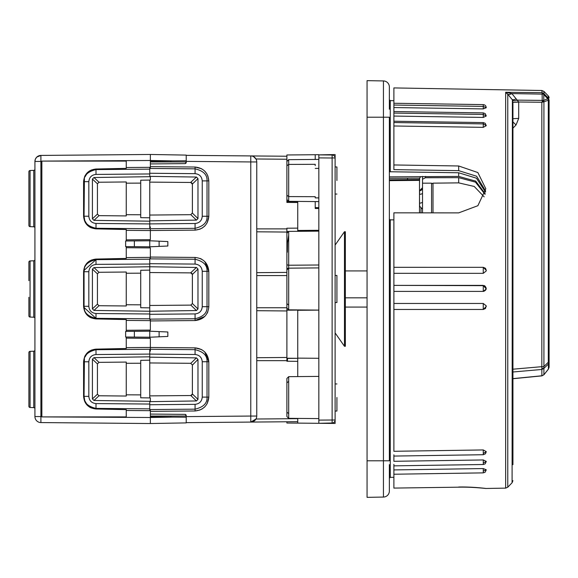 <?xml version="1.0" encoding="UTF-8"?>
<svg xmlns="http://www.w3.org/2000/svg" width="578" height="578" viewBox="0 0 578 578"><rect width="100%" height="100%" fill="white"/><g stroke="black" fill="none" stroke-linecap="round" stroke-linejoin="round"><path stroke-width="0.87" d="M422.518 192.929A3.013 1.402 0 0 1 419.606 194.331L419.606 190.733A3.013 3.013 -0 0 0 422.518 187.72L419.505 190.74M393.885 219.85L390.258 219.857L389.362 219.207M389.362 464.611L389.362 491.033A6.026 6.026 0 0 1 383.438 497.066L367.059 497.347L367.059 80.653L383.438 80.934L367.059 80.653M549.1 100.326L549.1 362.168L548.406 364.024L548.305 362.247L543.92 366.488L543.92 101.8L541.832 102.248L518.697 102.003L518.697 118.396L516.053 124.956L512.932 128.186M543.486 100.594L542.236 101.851L542.121 92.733L543.941 93.622L543.941 91.418L548.255 95.89L549.1 97.978A3.013 3.013 -0 0 0 548.255 95.89L548.255 98.079L549.1 100.146L547.771 98.701L548.255 98.079L543.941 93.622L543.566 94.127L511.862 93.593L518.697 102.003L512.932 102.299L512.39 100.052A6.026 3.027 149.7 0 0 517.064 100.138L542.229 100.399L543.53 100.536L543.92 101.8L548.305 100.24A3.013 2.146 -109.6 0 0 548.298 100.16L547.771 98.722L549.1 100.167L548.305 100.24L548.305 362.247L549.1 362.168L549.1 367.225L548.406 369.082L548.406 364.024L543.898 368.388L541.853 369.465L541.832 366.669L512.932 369.197M542.121 92.733L541.824 90.5L393.885 87.921L393.885 97.118M318.839 267.903L288.682 268.163A1.806 1.806 -0 0 0 286.89 269.977L286.89 303.688L288.682 305.083M288.682 235.21L287.504 242.796L287.338 252.232M288.682 381.415L286.89 382.817L286.89 378.474L288.682 376.668L318.839 376.401M286.89 382.817L286.89 412.186L288.682 413.581M315.22 165.626L315.22 164.311L288.682 164.419L286.89 165.814L286.89 161.472L288.682 159.665L288.682 201.332L288.682 196.585L315.22 196.686L315.22 197.871L318.839 197.922M286.89 165.814L286.89 195.183L288.682 196.585M34.926 318.406A1.207 1.207 0 0 0 33.762 317.199L33.762 260.801A1.207 1.207 0 0 0 34.926 259.594M34.926 227.985A1.207 1.207 0 0 0 33.762 226.786L33.762 170.387A1.207 1.207 0 0 0 34.926 169.181M34.926 408.819A1.207 1.207 0 0 0 33.762 407.613L33.762 351.214A1.207 1.207 0 0 0 34.926 350.015M28.9 206.902L28.9 171.717A1.207 1.207 0 0 1 30.063 170.51L33.762 170.387M28.9 387.737L28.9 352.551A1.207 1.207 0 0 1 30.063 351.345L33.762 351.214M28.9 280.684L28.9 262.137A1.207 1.207 0 0 1 30.063 260.931L33.762 260.801M28.9 297.316L28.9 315.863A1.207 1.207 0 0 0 30.063 317.069L33.762 317.199M28.9 190.263L28.9 225.449A1.207 1.207 0 0 0 30.063 226.655L33.762 226.786M28.9 371.098L28.9 406.283A1.207 1.207 0 0 0 30.063 407.49L33.762 407.613M389.362 176.868L458.686 176.42L475.708 181.109L485.188 193.767M483.259 108.91L393.885 107.551L393.885 105.037L483.251 106.395L486.271 107.696L483.259 108.91L483.302 104.611L393.885 103.26L393.885 111.93M393.885 111.951L393.885 169.629L458.686 170.647L476.633 176.247L485.679 191.072M483.259 273.336L483.259 267.318L486.271 270.338L486.199 270.981L483.259 273.336L393.885 273.329L393.885 267.332L483.251 267.332L393.885 267.318L393.885 291.406L483.273 291.406L483.273 285.38L486.221 289L483.273 291.406L393.885 291.406L393.885 303.457L483.259 303.457L486.199 305.813L486.271 306.456L483.251 309.461L393.885 309.461L393.885 451.295L483.251 449.937L486.271 451.635L483.259 453.427M483.273 285.38L393.885 285.38L484.537 285.662C487.016 288.119 486.698 290.033 483.584 291.391L483.504 291.399M483.273 462.985L486.286 461.425L483.273 459.951L393.885 461.302L393.885 454.778L393.885 456.071L483.302 454.72L485.462 453.759L486.271 451.635M483.251 471.113L486.271 469.798L483.259 468.563L393.885 469.921L393.885 464.329L393.885 465.854L483.316 464.502L483.273 459.951M458.686 487.023C472.486 486.669 486.871 488.547 485.809 488.475C486.784 488.62 472.602 486.842 458.686 487.182L393.885 488.085L393.885 473.281M485.809 488.475L505.656 488.128L505.656 92.285L541.824 92.668M393.885 488.085L458.686 487.182M483.259 468.563L483.302 472.876L393.885 474.227L393.885 469.921L393.885 472.472M512.39 100.052L512.086 482.746L507.773 487.211L507.773 94.236A6.026 2.724 140.3 0 0 511.862 93.593L505.656 92.285L507.773 94.236A6.026 2.738 140.3 0 0 511.848 93.593M344.459 231.735L344.459 346.265L345.362 346.265L345.362 231.735L344.459 231.735L335.11 245.079M335.11 332.921L344.459 346.265M335.11 302.561L336.923 302.547L336.923 275.453L335.11 275.439M336.923 180.502L336.923 166.955L336.923 180.502M336.923 397.498L336.923 411.045L336.923 397.498M318.839 310.097L288.682 309.837L288.682 268.163L286.89 269.977L286.89 264.103A1.806 1.127 0 0 0 288.682 265.23L288.682 268.17L310.805 267.975M310.465 267.975L308.399 267.997M318.839 264.999L288.682 265.23L288.682 231.395L318.839 231.135M318.839 310.126L297.742 310.285L297.742 376.589M318.839 358.295L297.742 358.129M288.682 309.837L286.89 308.023L286.89 361.236L297.742 361.337M288.682 376.668L288.682 418.335L318.839 418.595M318.839 168.386L315.22 168.429M150.359 414.079L185.032 414.383L186.224 415.589L186.224 422.901L150.359 423.53L40.901 422.576A6.026 6.026 0 0 1 34.926 416.543L34.926 161.457A6.026 6.026 0 0 1 40.901 155.424L150.359 154.471L186.224 155.099L186.224 161.385L186.224 160.778L150.359 161.096L150.359 160.496L173.046 160.894M419.505 179.671L419.505 212.849M419.505 180.372L389.362 180.661M389.362 179.772L419.505 179.498L419.635 178.147L389.362 178.291M420.661 176.716L419.635 178.147M422.518 176.406L422.518 212.856M458.686 176.42L458.686 172.764L476.453 178.197L485.534 192.12M458.686 172.764L389.362 171.745M422.518 183.19L431.556 183.168L431.556 212.863M484.169 196.86L474.227 186.463L458.686 182.872L458.686 177.663L425.48 177.735L422.518 179.245M389.362 171.543L389.76 171.753L389.362 171.543M458.686 177.663L475.456 182.135L485.036 194.345M367.059 117.204L383.438 117.204L383.438 460.796L389.362 460.796L389.362 117.204L383.438 117.204L383.438 80.934A6.026 6.026 0 0 1 389.362 86.967L389.362 109.22M541.853 375.779L543.898 374.732L541.853 375.779L512.932 378.619L541.853 375.779L541.853 369.465L512.932 371.994M431.556 183.912L433.009 183.154L458.686 182.872M542.005 368.482L543.869 368.396L543.869 366.633L541.954 366.784M512.932 378.727L541.868 375.881L543.927 374.761L548.443 369.104L549.1 367.225M393.885 303.457L393.885 309.461L393.885 303.457M393.885 456.071L393.885 454.778M393.885 465.854L393.885 464.329M512.932 121.936L516.053 124.956M512.932 118.7L518.697 118.396M512.932 118.88L512.932 464.683L512.932 102.342L518.697 102.118M393.885 105.037L393.885 87.921M393.885 122.536L393.885 121.228L483.302 122.587L483.259 123.894L486.271 125.672L483.251 127.348L393.885 125.99L393.885 122.536L483.259 123.894M393.885 113.071L393.885 111.54L483.316 112.891L483.273 114.43L486.286 115.968L483.273 117.428L393.885 116.07L393.885 113.071L483.273 114.43M483.251 309.461L393.885 309.461M393.885 285.38L393.885 291.406M393.885 267.332L393.885 212.834L458.686 212.877L477.876 205.703L485.809 188.739L477.861 172.555L458.686 165.98L393.885 164.954M367.059 270.916L345.362 270.916M367.059 297.829L345.362 297.829M367.059 307.084L345.362 307.084M549.1 362.283L549.1 100.348M486.271 270.338L485.491 268.308L483.259 267.318M543.782 100.138L543.782 94.575L547.771 98.722L543.53 100.536M543.782 94.575L542.164 92.74M507.787 94.25L512.086 99.467A6.026 2.753 140.9 0 0 516.168 98.831M505.656 92.328L507.773 94.315M483.251 449.937L483.302 454.72M483.251 127.348L483.302 122.587L485.231 123.316L486.271 125.672M483.273 117.428L483.316 112.891L485.209 113.599L486.286 115.968M486.271 107.696L485.823 106.049L484.639 104.95L483.316 104.611L483.251 106.395M335.11 158.011A3.013 3.013 0 0 0 332.126 154.998L332.126 423.002L318.839 423.306L335.11 423.443L335.11 154.557L318.839 154.882L332.126 154.998A3.013 3.013 0 0 1 335.11 158.011L332.126 157.888M332.126 158.011L318.839 157.895L318.839 420.105L335.11 419.989A3.013 3.013 0 0 1 332.126 423.002A3.013 3.013 0 0 0 335.11 419.989M318.839 423.118L318.839 420.105M318.839 157.895L318.839 154.882M297.742 231.316L297.742 201.599L286.89 201.505L286.89 154.976L318.839 154.694M286.89 231.525L288.061 231.511M297.742 230.463L318.839 230.297M318.839 208.528L315.22 208.499L315.22 201.563M315.22 159.434L315.22 154.731M297.742 418.414L297.742 423.118L318.839 423.306M297.742 309.916L297.742 310.285M318.839 207.625L315.22 207.596M297.742 423.118L286.89 423.024L286.89 421.767M297.742 201.599L297.742 202.502L286.89 202.408L286.89 201.455M286.89 308.023L286.89 303.688M256.755 310.697L286.89 310.957L286.89 357.464L256.755 357.717L256.755 307.763L286.89 307.763M288.682 418.335L286.89 416.528L286.89 412.186M318.839 201.599L288.682 201.332L286.89 199.526L286.89 195.183M235.976 422.207L238.346 422.186M297.742 421.673L186.224 422.641L250.773 422.077L255.967 419.021L297.742 418.653M297.742 228.122L286.89 228.216L286.89 272.404L256.755 272.657L256.755 228.888L286.89 228.888M286.89 201.505L286.89 202.408M287.49 201.505L287.49 202.408M286.89 358.223L297.742 358.317L287.49 358.411L287.49 361.243M287.49 358.411L286.89 358.418M185.935 163.191A1.207 1.207 0 0 0 186.224 162.411L186.224 161.385L250.773 161.948L250.773 155.923L186.224 155.359L254.963 155.959M251.235 155.944L286.89 156.233M170.857 416.052L170.857 417.085M250.773 422.077A6.026 6.026 0 0 0 256.755 416.052L250.773 416.052L250.773 161.948L256.755 161.948A6.026 6.026 0 0 0 250.773 155.923A6.026 6.026 0 0 1 256.755 161.948L256.755 416.052A6.026 6.026 0 0 1 250.773 422.077L250.773 416.052L186.224 416.615L186.224 417.222L150.359 416.904L150.359 410.683L126.25 410.474M286.89 360.658L256.755 360.658L256.755 357.717M286.89 275.576L256.755 275.576L256.755 272.657M253.598 156.652L255.967 158.979L286.89 159.246M170.857 160.915L170.857 161.948M150.359 416.789L150.359 416.052L186.224 416.052M171.16 423.168L150.359 423.53L186.224 422.901L150.359 423.53L102.147 423.11M149.76 330.089L149.76 331.194L125.643 331.404L125.643 337.01L149.76 337.22L149.76 338.332M126.25 347.653L150.359 347.436L150.359 338.34L150.359 347.472L195.068 347.862C203.384 348.787 207.964 353.404 208.817 361.727L204.8 351.966M207.119 403.755L208.817 397.108C207.964 405.424 203.384 410.048 195.068 410.972L200.14 409.961M186.224 162.411L185.032 163.617L150.359 163.921M201.708 168.783L195.068 167.028C203.384 167.952 207.964 172.569 208.817 180.892L207.849 175.813M207.119 222.92L208.817 216.273C207.964 224.589 203.384 229.213 195.068 230.138L200.14 229.126M149.76 167.317L149.76 173.263L149.76 167.887L149.76 168.444L195.068 168.841C203.42 170.799 207.408 174.816 207.025 180.892L207.025 216.273C207.408 222.349 203.42 226.366 195.068 228.324C203.42 226.366 207.408 222.349 207.025 216.273C207.408 222.349 203.42 226.366 195.068 228.324L195.068 230.138L150.359 230.528L150.359 239.66L150.359 230.564L126.25 230.347M149.76 239.668L149.76 240.78L167.844 241.568L159.116 241.185L159.116 246.394L149.76 246.806L149.76 247.911M167.844 246.018L159.116 246.394L167.844 246.018L167.844 241.568M195.104 257.448L195.068 257.448C203.384 258.366 207.964 262.99 208.817 271.313L204.8 261.552M208.817 306.723L208.817 306.687C207.964 315.01 203.384 319.627 195.068 320.552L204.8 316.448M165.308 336.541L159.116 336.815L167.844 336.432L167.844 331.982L149.76 331.194L149.76 337.22L159.116 336.815L159.116 331.606M201.708 228.382L204.8 226.034M207.119 174.245L204.8 171.131M201.708 409.217L204.8 406.869M201.708 349.618L195.068 347.862L195.068 349.676C203.42 351.634 207.408 355.651 207.025 361.727L207.025 397.108C207.408 403.184 203.42 407.201 195.068 409.159C203.42 407.201 207.408 403.184 207.025 397.108C207.408 403.184 203.42 407.201 195.068 409.159L149.76 409.556L150.359 410.683M207.119 313.341L207.849 311.766M201.708 259.204L200.14 258.453M126.25 240.983L126.25 229.502L96.013 228.866C88.448 228.021 84.309 223.802 83.586 216.223L83.586 181.651C84.301 174.079 88.441 169.867 96.013 169.007L126.25 168.371L126.25 161.096L41.862 161.096L150.359 160.496L150.359 154.471L186.224 155.099L150.359 154.471L103.346 154.882M186.224 161.948L150.359 161.948L150.359 161.211M149.76 362.948L190.603 363.302A1.806 1.806 0 0 1 190.827 363.316L196.433 357.883L149.76 357.175L149.76 350.051L149.76 397.924M149.76 410.683L149.76 404.737L149.76 410.113L150.359 410.091L150.359 411.363L195.068 410.972L195.068 404.34C199.41 403.856 201.801 401.45 202.242 397.108L202.242 361.727C201.801 357.385 199.41 354.979 195.068 354.495L149.76 354.097M150.359 347.436L150.359 349.249L96.006 349.719L96.006 354.545L149.76 354.076L149.76 350.051L150.359 351.106L150.359 349.249L150.359 351.092L149.76 350.051M185.032 414.383A1.207 1.207 0 0 1 185.813 414.679M185.878 414.744A1.207 1.207 0 0 1 186.224 415.589M150.359 423.53L150.359 416.904M79.229 422.908L80.429 422.915M78.037 422.901L40.901 422.576A6.026 6.026 0 0 1 34.926 416.543L41.862 416.557M126.25 330.291L150.359 330.081L150.359 320.624L126.25 320.414M126.25 257.586L150.359 257.376L150.359 258.648L149.76 258.865L195.068 259.255C203.42 261.22 207.408 265.237 207.025 271.313L207.025 306.687C207.408 312.763 203.42 316.78 195.068 318.745C203.42 316.78 207.408 312.763 207.025 306.687C207.408 312.763 203.42 316.78 195.068 318.745L149.76 319.135L150.359 319.352L150.359 320.624M149.76 319.388L149.76 318.81L149.76 319.388L150.359 319.352L150.359 320.942L195.068 320.552L195.068 313.919L149.76 314.316L149.76 319.135M150.359 258.648L150.359 257.058L195.068 257.448L195.068 264.081C199.432 264.536 201.823 266.949 202.242 271.313L202.242 306.687C201.823 311.051 199.432 313.464 195.068 313.919M150.359 257.376L150.359 247.919L126.25 247.709M150.359 227.66L150.359 226.923M84.41 178.754L84.056 216.223C83.673 222.306 87.661 226.323 96.006 228.281L150.359 228.751L150.359 230.564M126.25 167.526L150.359 167.317L150.359 167.909L150.359 166.637L150.359 167.909L149.76 167.887L150.359 167.909L150.359 161.096M185.032 163.617A1.207 1.207 0 0 0 185.878 163.256M150.359 351.077L150.359 347.472M207.025 361.727L202.242 361.727L202.242 397.108L208.817 397.108L208.817 361.727L207.025 361.727C207.408 355.651 203.42 351.634 195.068 349.676L150.359 349.257L96.006 349.719L96.013 349.134L126.25 348.498L126.25 337.017M80.429 155.085L79.229 155.092M35.345 159.246L34.926 161.457A6.026 6.026 0 0 1 40.901 155.424L78.037 155.099M36.811 157.079L40.901 155.424L102.147 154.89M150.359 226.908L149.76 227.949L149.76 220.825L149.76 227.949L149.76 223.924L96.006 223.455C91.642 223 89.258 220.586 88.831 216.223L88.831 181.651C89.258 177.287 91.642 174.874 96.006 174.419L96.006 169.6L149.76 169.13L149.76 176.362L196.433 177.049L197.979 178.609L197.979 218.556L196.433 220.117L190.827 214.684L149.76 215.052L149.76 220.825L196.433 220.117M149.76 180.076L149.76 215.052M196.433 357.883L197.979 359.444L197.979 399.391L196.433 400.951L190.827 395.518L192.38 393.958A1.806 1.806 0 0 1 190.603 395.533L149.76 395.887M190.603 363.302L192.38 364.877A1.806 1.806 0 0 1 192.395 365.108L192.38 393.958L197.979 399.391M173.046 417.106L150.359 417.504L41.862 416.904L126.25 416.904L126.25 409.629L96.013 408.993C88.448 408.147 84.309 403.928 83.586 396.349L83.586 361.777C84.301 354.206 88.441 349.986 96.013 349.134L91.237 350.16M197.979 308.97L192.38 303.544L192.38 274.456A1.806 1.806 0 0 0 190.603 272.888L149.76 272.527L149.76 266.754L196.433 267.462L197.979 269.03L197.979 308.97L196.433 310.538L149.76 311.246L93.961 310.422L92.408 308.854L92.408 269.146L93.961 267.578L149.76 266.754L149.76 258.865L195.068 259.255C203.42 261.22 207.408 265.237 207.025 271.313L208.817 271.313L208.817 306.687L202.242 306.687M134.371 246.669L149.76 246.806L149.76 240.78L125.643 240.99L125.643 246.596L134.371 246.669L134.371 240.91M150.359 166.637L195.068 167.028L195.068 168.841C203.42 170.799 207.408 174.816 207.025 180.892L208.817 180.892L208.817 216.273L202.242 216.273C201.823 220.637 199.432 223.043 195.068 223.505L195.068 228.324L150.359 228.715M149.76 169.13L149.76 167.945M195.068 168.841L195.068 173.66L149.76 173.263L149.76 176.341M95.897 408.986L96.006 408.4L149.76 408.87L149.76 401.638L149.76 404.737L195.068 404.34M149.76 408.87L149.76 410.113M36.674 157.209L35.431 159.037M149.76 182.113L190.603 182.467A1.806 1.806 0 0 1 192.395 184.274L192.395 212.892L190.827 214.684A1.806 1.806 0 0 1 190.603 214.698M150.359 398.119L150.359 401.638L150.359 397.931L140.714 397.787L140.714 360.34L149.76 360.202M197.979 359.444L192.395 365.108M196.433 400.951L149.76 401.659M92.95 317.922L96.006 318.341L96.013 318.926L126.25 319.569L126.25 331.396M126.25 246.604L126.25 258.431L96.013 259.074L91.245 260.1M149.76 217.798L140.714 217.66L140.714 180.213L150.359 180.069L150.359 176.362L149.76 176.362M190.603 182.467L196.433 177.049M192.395 184.274L190.827 182.482M149.76 401.638L150.359 401.638M96.013 318.926C88.448 318.081 84.309 313.868 83.586 306.282L83.586 271.718C84.301 264.139 88.441 259.927 96.013 259.074L96.006 259.659L92.877 260.1M41.862 161.096L41.862 416.904M89.424 261.061L87.213 262.853M85.327 265.316L84.525 266.928M149.76 266.754L149.76 258.612L149.76 259.19L96.006 259.659C87.661 261.61 83.68 265.627 84.056 271.718L84.056 306.282L83.586 306.282L84.525 311.072M85.327 312.684L87.213 315.147M89.424 316.939L91.245 317.9M120.881 348.628L96.013 349.134M89.46 351.099L87.213 352.92M85.248 355.513L84.532 356.987M83.586 361.669L84.056 361.777C83.673 355.694 87.661 351.677 96.006 349.719M83.586 396.45L84.532 401.139M85.248 402.613L87.213 405.207M89.511 407.057L91.237 407.96M126.25 168.371L125.585 168.386M95.897 169.014L91.237 170.04M89.503 170.944L87.213 172.793M85.248 175.387L84.532 176.861M83.586 181.55L84.056 181.651C83.673 175.567 87.661 171.55 96.006 169.6L96.013 169.007M83.586 216.338L84.532 221.013M85.248 222.487L87.213 225.08M89.46 226.901L91.237 227.84M119.769 229.35L126.083 229.502M126.25 338.13L150.359 338.34M149.76 311.246L149.76 318.81L149.76 305.473L190.603 305.112A1.806 1.806 0 0 0 190.827 305.097L190.603 305.112M150.359 239.66L126.25 239.87M90.074 351.345L88.261 352.631M86.447 354.567L85.132 356.799M84.41 358.88L84.056 396.349L84.691 400.214M85.096 401.248L86.462 403.574M88.355 405.575L90.19 406.847M90.074 171.218L88.261 172.504M86.447 174.44L85.132 176.673M83.586 216.223L84.056 216.223L84.691 220.095M85.096 221.121L86.462 223.448M88.355 225.449L90.19 226.728M84.417 268.77L84.056 271.711M84.128 307.597L96.006 318.341C87.661 316.39 83.68 312.373 84.056 306.282L84.417 309.208M190.603 272.888L196.433 267.462M140.714 363.237L126.25 363.309M126.25 394.817L140.714 394.89M149.76 404.051L96.006 403.581L96.006 408.4C87.661 406.45 83.673 402.425 84.056 396.349L83.586 396.349M149.76 313.984L96.006 313.522L96.006 318.341L149.76 318.81M84.634 219.922L84.8 220.384M84.381 178.855L84.171 179.96M84.634 400.048L84.8 400.511M84.381 358.974L84.171 360.08M83.586 271.718L88.831 271.718C89.258 267.347 91.642 264.941 96.006 264.478L96.006 259.659L84.135 270.331M192.38 303.544L190.827 305.097L196.433 310.538M197.979 269.03L192.38 274.456L190.827 272.903M149.76 272.527L149.76 305.473M195.068 264.081L149.76 263.684L149.76 259.19M140.714 183.11L126.25 183.183M126.25 214.691L140.714 214.763M149.76 356.814L93.961 357.637L99.004 362.355L126.25 362.081L126.25 396.038L99.004 395.771L93.961 400.482L150.359 401.32M93.961 400.482L92.408 398.921L92.408 359.205L93.961 357.637M149.76 221.186L93.961 220.363L92.408 218.795L92.408 179.079L93.961 177.518L150.359 176.68M93.961 177.518L99.004 182.229L126.25 181.962L126.25 215.919L99.004 215.645L93.961 220.363M99.004 362.355L97.436 363.909L97.436 394.21L99.004 395.771M149.76 270.143L140.714 270.273L140.714 273.177L126.25 273.25M126.25 304.751L140.714 304.823L140.714 307.727L149.76 307.857M99.004 182.229L97.436 183.79L97.436 214.091L99.004 215.645M93.961 267.578L99.004 272.289L126.25 272.021L126.25 305.979L99.004 305.711L93.961 310.422M99.004 272.289L97.436 273.849L97.436 304.151L99.004 305.711M140.714 304.823L140.714 273.177M421.008 212.856L421.008 207.625L421.008 212.856M390.258 219.857L390.258 477.356L389.362 478.259M543.941 91.418L541.824 90.5M288.682 164.419L288.682 159.665L318.839 159.405M30.063 260.931L30.063 317.069M30.063 170.51L30.063 226.655M30.063 351.345L30.063 407.49M419.606 206.671L419.505 194.331M419.505 203.153L419.606 203.145A3.013 1.402 0 0 0 422.518 201.751M407.526 178.205L407.526 179.606M425.48 177.735L425.48 176.406M393.885 100.688L390.258 100.644L390.258 171.839M543.898 374.732L548.406 369.082L543.898 374.739L543.898 368.388M433.001 183.154L433.001 212.863M541.832 366.669L541.832 102.248M389.362 491.033A6.026 6.026 0 0 1 383.438 497.066L383.438 460.796L367.059 460.796M458.686 170.647L458.686 165.98M486.199 305.791L485.491 308.486L483.259 309.476L483.259 303.457M286.89 232.06L256.755 231.8M40.901 155.424L40.901 422.576M41.862 161.443L34.926 161.457M134.371 331.331L134.371 337.09M207.025 271.313L202.242 271.313M195.068 223.505L149.76 223.903M207.025 180.892L202.242 180.892L202.242 216.273M195.068 173.66C199.432 174.123 201.823 176.528 202.242 180.892M195.068 349.676L195.068 354.495M192.38 213.123L197.979 218.556M192.38 184.042L197.979 178.609M96.006 223.455L96.013 228.866M96.006 169.6L96.006 174.419L149.76 173.949M96.006 403.581C91.642 403.126 89.258 400.713 88.831 396.349L84.056 396.349L84.056 361.777L88.831 361.777C89.258 357.414 91.642 355 96.006 354.545M88.831 396.349L88.831 361.777M88.831 216.223L84.056 216.223L84.056 181.651L88.831 181.651M96.006 264.37L149.76 264.016M84.056 306.282L88.831 306.282L88.831 271.718M96.006 313.608L96.006 313.522C91.642 313.059 89.258 310.653 88.831 306.282M97.436 363.909L92.408 359.205M92.408 398.921L97.436 394.21M92.408 179.079L97.436 183.79M97.436 214.091L92.408 218.795M92.408 269.146L97.436 273.849M97.436 304.151L92.408 308.854M422.518 209.135L419.505 206.115M288.682 231.395L286.89 233.201M393.885 477.312L390.258 477.356M336.923 194.049L335.11 194.064L336.923 194.049M336.923 411.045L335.11 411.066M419.505 182.872L419.671 177.952M422.063 88.412L420.697 88.383M390.258 100.644L389.362 99.741M512.086 482.746L512.932 480.65M486.271 469.798L485.137 472.219L483.302 472.876M486.286 461.425L485.209 463.794L483.316 464.502M505.656 488.128L507.773 487.211M336.923 166.955L335.11 166.934L336.923 166.955M336.923 383.951L335.11 383.937L336.923 383.951M286.89 310.191L297.742 310.097"/></g></svg>
